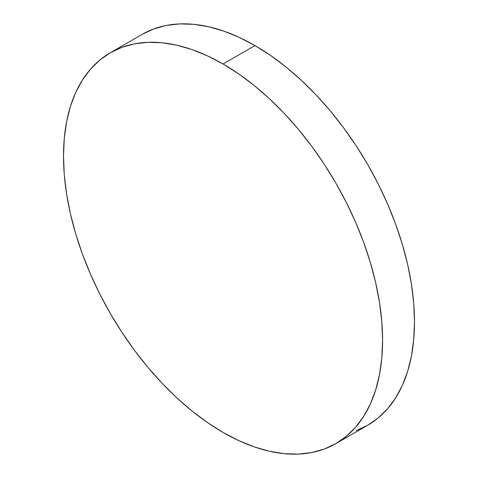 <?xml version="1.0" encoding="UTF-8"?>
<svg xmlns="http://www.w3.org/2000/svg" width="478" height="478" viewBox="0 0 478 478"><rect width="100%" height="100%" fill="white"/><g stroke="black" fill="none" stroke-linecap="round" stroke-linejoin="round"><path stroke-width="0.72" d="M356.164 430.63L367.767 425.187A225.622 130.267 -120 0 0 402.351 244.389A225.622 130.267 -120 0 0 254.953 45.565L223.047 63.992A225.622 130.267 60 0 1 370.444 262.81A225.622 130.267 60 0 1 335.855 443.608A225.622 130.267 60 0 1 223.047 432.435A225.622 130.267 60 0 1 75.649 233.611A225.622 130.267 60 0 1 110.233 52.813A225.622 130.267 60 0 1 223.047 63.992L254.953 45.565A225.622 130.267 -120 0 0 142.145 34.392L110.233 52.813L99.723 60.138L90.396 69.274L82.341 80.137L75.649 92.613L70.374 106.588L66.573 121.932L64.273 138.489L63.508 156.103L64.273 174.601L66.573 193.811L70.374 213.547L75.649 233.611L82.341 253.818L90.396 273.972L99.723 293.88L110.233 313.347L121.836 332.18L134.408 350.213L147.839 367.259L161.994 383.159L176.735 397.762L191.923 410.925L207.41 422.516L223.047 432.435L238.683 440.573L254.171 446.864L269.359 451.238L284.099 453.658L298.254 454.1L311.68 452.558L324.257 449.051L335.855 443.608L346.371 436.283L355.698 427.147L363.746 416.284L370.444 403.808L375.714 389.833L379.52 374.489L381.82 357.932L382.585 340.318L381.82 321.819L379.52 302.61L375.714 282.88L370.444 262.81L363.746 242.603L355.698 222.449L346.371 202.547L335.855 183.08L324.257 164.241L311.68 146.208L298.254 129.162L284.099 113.262L269.359 98.659L254.171 85.496L238.683 73.905L223.047 63.992L207.41 55.848L191.923 49.557L176.735 45.183L161.994 42.763L147.839 42.321L134.408 43.862L121.836 47.37L110.233 52.813M335.855 443.608L367.767 425.187L378.277 417.862L387.604 408.726L395.659 397.863L402.351 385.388L407.626 371.412L411.427 356.068L413.727 339.511L414.492 321.897L413.727 303.399L411.427 284.189L407.626 264.454L402.351 244.389L395.659 224.182L387.604 204.028L378.277 184.12L367.767 164.653L356.164 145.82L343.592 127.787L330.161 110.741L316.006 94.841L301.265 80.238L286.077 67.075L270.59 55.484L254.953 45.565L239.317 37.427L223.829 31.136L208.641 26.762L193.901 24.342L179.746 23.9L166.32 25.442L153.743 28.949L142.145 34.392"/></g></svg>
